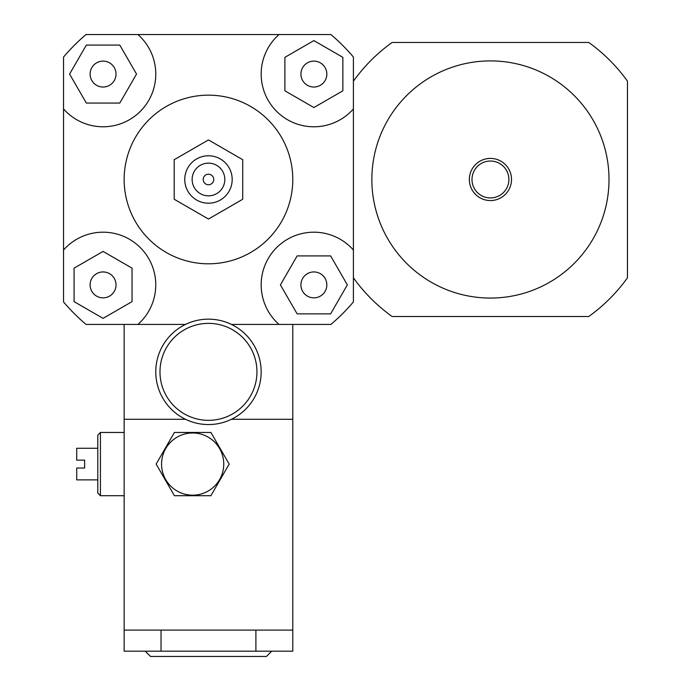 <?xml version="1.0" encoding="UTF-8"?>
<svg xmlns="http://www.w3.org/2000/svg" width="691" height="691" viewBox="0 0 691 691"><rect width="100%" height="100%" fill="white"/><g stroke="black" fill="none" stroke-linecap="round" stroke-linejoin="round"><path stroke-width="1.04" d="M490.437 298.063A118.584 118.584 0 0 0 593.128 120.191A118.584 118.584 0 0 0 387.737 120.191A118.584 118.584 0 0 0 490.437 298.063M490.437 200.563A21.084 21.084 0 0 0 508.688 168.941A21.084 21.084 0 0 0 472.178 168.941A21.084 21.084 0 0 0 490.437 200.563M490.437 197.928A18.45 18.45 0 0 0 506.408 170.262A18.45 18.45 0 0 0 474.458 170.262A18.45 18.45 0 0 0 490.437 197.928M353.403 277.799A168.647 168.647 0 0 0 392.117 316.513L588.749 316.513A168.647 168.647 0 0 0 627.463 277.799L627.463 81.167A168.647 168.647 0 0 0 588.749 42.453L392.117 42.453A168.647 168.647 0 0 0 353.403 81.167M103.063 87.031A12.956 12.956 0 0 1 91.843 67.597A12.956 12.956 0 0 1 114.283 67.597A12.956 12.956 0 0 1 103.063 87.031M300.922 74.075A12.956 12.956 0 0 1 320.356 62.855A12.956 12.956 0 0 1 320.356 85.295A12.956 12.956 0 0 1 300.922 74.075M313.878 271.934A12.956 12.956 0 0 1 325.098 291.369A12.956 12.956 0 0 1 302.658 291.369A12.956 12.956 0 0 1 313.878 271.934M119.802 45.088L136.533 74.075L119.802 103.063L86.332 103.063L69.592 74.075L86.332 45.088L119.802 45.088M342.866 90.815L313.878 107.546L284.891 90.815L284.891 57.344L313.878 40.605L342.866 57.344L342.866 90.815M297.139 313.878L280.408 284.891L297.139 255.903L330.618 255.903L347.348 284.891L330.618 313.878L297.139 313.878M116.019 284.891A12.956 12.956 0 0 1 96.585 296.111A12.956 12.956 0 0 1 96.585 273.671A12.956 12.956 0 0 1 116.019 284.891M74.075 268.16L103.063 251.42L132.05 268.16L132.05 301.63L103.063 318.361L74.075 301.63L74.075 268.16M63.537 57.042A189.731 189.731 0 0 1 86.029 34.55L137.924 34.55A52.706 52.706 0 0 1 140.333 111.346A52.706 52.706 0 0 1 63.537 108.936L63.537 57.042M353.403 108.936A52.706 52.706 0 0 1 276.607 111.346A52.706 52.706 0 0 1 279.017 34.55L330.911 34.55A189.731 189.731 0 0 1 353.403 57.042L353.403 301.924A189.731 189.731 0 0 1 330.911 324.416L292.794 324.416L292.794 651.181L124.147 651.181L124.147 630.097L292.794 630.097M231.442 324.416L279.017 324.416A52.706 52.706 0 0 1 276.607 247.628A52.706 52.706 0 0 1 353.403 250.03M124.147 630.097L124.147 419.282L185.499 419.282L124.147 419.282L124.147 324.416L86.029 324.416A189.731 189.731 0 0 1 63.537 301.924L63.537 108.936M137.924 34.55L279.017 34.55M185.499 324.416L137.924 324.416A52.706 52.706 0 0 0 140.333 247.628A52.706 52.706 0 0 0 63.537 250.03M174.21 159.707L174.21 199.258L208.475 219.038L242.731 199.258L242.731 159.707L208.475 139.928L174.21 159.707L174.21 199.258L208.475 219.038L242.731 199.258L242.731 159.707L208.475 139.928L174.21 159.707M203.197 179.487A5.269 5.269 0 0 1 211.109 174.918A5.269 5.269 0 0 1 211.109 184.048A5.269 5.269 0 0 1 203.197 179.487A5.269 5.269 0 0 1 211.109 174.918A5.269 5.269 0 0 1 211.109 184.048A5.269 5.269 0 0 1 203.197 179.487M192.133 179.487A16.342 16.342 0 0 1 216.646 165.33A16.342 16.342 0 0 1 216.646 193.635A16.342 16.342 0 0 1 192.133 179.487M184.756 179.487A23.719 23.719 0 0 1 220.325 158.947A23.719 23.719 0 0 1 220.325 200.027A23.719 23.719 0 0 1 184.756 179.487M124.147 179.487A84.328 84.328 0 0 1 250.634 106.457A84.328 84.328 0 0 1 250.634 252.509A84.328 84.328 0 0 1 124.147 179.487M155.769 371.853A52.706 52.706 0 0 0 234.819 417.494A52.706 52.706 0 0 0 234.819 326.212A52.706 52.706 0 0 0 155.769 371.853A52.706 52.706 0 0 0 234.819 417.494A52.706 52.706 0 0 0 234.819 326.212A52.706 52.706 0 0 0 155.769 371.853M159.984 371.853A48.491 48.491 0 0 1 232.712 329.857A48.491 48.491 0 0 1 232.712 413.84A48.491 48.491 0 0 1 159.984 371.853M174.4 495.706L156.149 464.084L174.4 432.462L210.919 432.462L229.17 464.084L210.919 495.706L174.4 495.706L156.149 464.084L174.4 432.462L210.919 432.462L229.17 464.084L210.919 495.706L174.4 495.706M223.754 464.084A31.095 31.095 0 0 0 177.112 437.153A31.095 31.095 0 0 0 177.112 491.016A31.095 31.095 0 0 0 223.754 464.084M97.794 448.269L76.71 448.269L76.71 460.128L84.622 460.128L84.622 468.032L76.71 468.032L76.71 479.891L97.794 479.891M124.147 495.706L100.428 495.706L100.428 432.462L124.147 432.462M100.428 495.706L97.794 493.072L97.794 435.097L100.428 432.462M145.231 651.181L150.5 656.45L266.441 656.45L271.718 651.181M292.794 419.282L231.442 419.282L292.794 419.282M124.147 324.416L137.924 324.416M279.017 324.416L292.794 324.416M161.038 651.181L161.038 630.097M255.903 630.097L255.903 651.181"/></g></svg>
